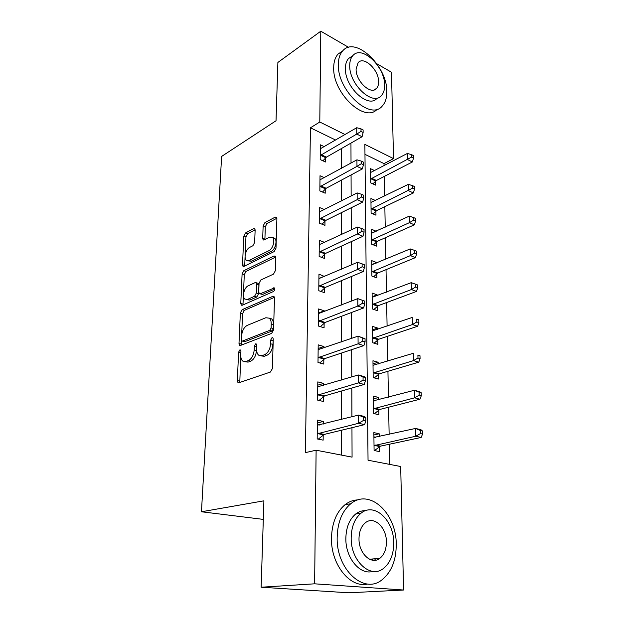 <?xml version="1.0" encoding="UTF-8"?>
<svg xmlns="http://www.w3.org/2000/svg" width="624" height="624" viewBox="0 0 624 624"><rect width="100%" height="100%" fill="white"/><g stroke="black" fill="none" stroke-linecap="round" stroke-linejoin="round"><path stroke-width="0.94" d="M239.842 349.908L238.602 352.201L237.331 380.593L237.955 382.574L238.883 382.73L270.457 372.037L272.376 368.597L273.265 339.043L272.828 337.724L272.056 337.607L270.738 340.01L270.621 343.777C270.091 349.253 268.086 352.895 264.592 354.697L261.924 355.664L258.601 355.15C257.221 353.902 256.558 351.858 256.62 349.027L256.753 345.314L256.331 343.996L255.614 343.886L254.327 346.234L254.186 349.931C253.648 355.306 251.698 358.862 248.344 360.602L245.786 361.53L242.689 361.054C241.324 359.837 240.685 357.802 240.763 354.962L240.926 351.32L240.513 350.009L239.842 349.908M273.25 339.604L272.922 344.425L270.621 343.777M256.721 346.148L256.48 350.555L254.186 349.931M375.508 558.714L374.611 560.305M255.13 230.186L254.686 228.696L253.601 228.649L245.482 232.978L243.789 236.207L242.51 264.716L242.993 266.3L244.007 266.37L274.178 251.573L276.003 248.18L276.892 218.642L276.424 217.152L275.246 217.097L264.896 222.62L263.141 225.943L262.688 238.306L263.164 239.842L264.287 239.912L269.42 237.284L272.493 237.487C275.441 239.702 272.969 248.953 268.975 250.661L249.14 260.473L246.363 260.278C243.508 258.157 245.856 249.085 249.694 247.377L252.907 245.731L254.647 242.447L255.13 230.186M376.841 63.749L391.498 72.259L393.51 158.613L364.868 144.394L368.043 460.223L400.686 466.518L403.572 590.023L348.871 592.8L261.144 587.223L263.897 500.83L201.458 511.766L221.621 156.429L276.026 120.752L277.891 62.447L320.798 31.2L348.613 47.354M261.144 587.223L314.621 583.814L316.118 450.208L352.069 457.142L351.959 427.697M335.665 140.072L310.448 127.795L305.393 452.626L316.118 450.208M310.448 127.795L319.784 122.015L320.798 31.2M242.104 309.683L240.357 312.944L238.992 343.457L239.561 345.306L240.529 345.439L271.651 333.38L273.538 329.948L274.498 298.233L273.928 296.486L272.797 296.353L242.104 309.683L244.335 310.354L242.588 313.607L241.636 335.345M240.778 303.412L242.096 273.928L243.82 270.683L274.037 256.027L275.2 256.121L275.714 257.735L275.324 270.722L273.484 274.131L260.848 279.973L259.054 283.312L258.734 291.899L259.272 293.6L260.348 293.717L274.381 287.921C275.051 289.224 274.747 290.417 273.468 291.509L242.299 305.222L241.309 305.12L240.778 303.412L243.001 304.091L244.288 274.654L242.096 273.928M341.242 455.052L341.266 430.287M341.273 419.484L341.305 391.069M341.312 380.078L341.336 353.098M341.344 341.944L341.367 316.329M341.375 305.019L341.398 280.691M341.406 269.24L341.429 246.137M341.437 234.562L341.461 212.62M341.468 200.936L341.492 180.086M341.5 168.308L341.515 148.504M323.287 424.063L323.302 421.442L317.382 420.131L317.179 438.929L323.146 440.146L323.193 435.045M323.606 385.406L323.622 383.393L317.795 381.896L317.593 400.101L323.474 401.505L323.513 396.568M323.918 347.974L323.926 346.523L318.193 344.854L317.998 362.489L323.786 364.073L323.825 359.291M324.223 311.696L324.23 310.775L318.583 308.95L318.396 326.048L324.082 327.795L324.121 323.154M324.511 276.526L318.958 274.131L318.778 290.714L324.379 292.617L324.418 288.124M324.73 242.447L319.316 240.357L319.145 256.441L324.659 258.492L324.698 254.132M324.527 209.594L319.675 207.574L319.504 223.189L324.94 225.373L324.971 221.138M324.41 177.7L320.018 175.734L319.855 190.897L325.205 193.214L325.244 189.103M324.355 146.71L320.354 144.807L320.19 159.541L325.471 161.983L325.502 157.981M389.696 464.396L389.321 444.249M389.134 434.382L388.619 407.207M388.432 397.192L387.941 371.272M387.754 361.132L387.286 336.398M387.091 326.141L386.646 302.546M386.451 292.172L386.03 269.662M385.827 259.186L385.421 237.705M385.226 227.144L384.836 206.638M384.634 195.998L384.267 176.428M384.064 165.719L384.025 163.621L364.962 154.346M379.236 436.605L379.189 433.781L373.862 432.604L374.088 450.505L379.454 451.597L379.384 446.737M378.69 399.789L378.659 397.48L373.409 396.139L373.628 413.501L378.908 414.765L378.838 410.054M378.16 364.073L378.136 362.255L372.965 360.758L373.175 377.606L378.386 379.033L378.316 374.462M377.653 329.402L377.629 328.052L372.528 326.407L372.739 342.763L377.871 344.347L377.809 339.908M377.153 295.745L377.138 294.832L372.107 293.046L372.31 308.935L377.372 310.658L377.309 306.345M376.67 263.047L376.662 262.548L371.701 260.629L371.896 276.073L376.888 277.93L376.826 273.741M376.202 231.27L371.303 229.125L371.498 244.132L376.42 246.121L376.358 242.05M375.461 200.515L370.921 198.487L371.108 213.088L375.968 215.186L375.905 211.224M374.689 170.656L370.547 168.683L370.726 182.887L375.523 185.102L375.461 181.249M201.458 511.766L263.305 519.386M403.572 590.023L314.621 583.814M384.025 163.621L393.51 158.613M345.064 134.558L319.784 122.015M351.92 416.77L351.819 388.034M351.78 376.927L351.686 349.658M351.647 338.387L351.554 312.499M351.515 301.072L351.429 276.502M351.382 264.943L351.304 241.613M351.257 229.928L351.179 207.776M351.14 195.991L351.07 174.954M351.023 163.075L350.953 143.099M379.189 433.781L373.893 434.983M378.659 397.48L373.441 398.884M378.136 362.255L373.004 363.839M377.629 328.052L372.575 329.807M377.138 294.832L372.154 296.751M376.662 262.548L371.756 264.623M376.202 231.169L371.779 233.189M323.302 421.442L317.351 422.978M323.622 383.393L317.756 385.172M323.926 346.523L318.154 348.527M324.23 310.775L318.536 312.998M324.519 276.112L318.911 278.53M245.068 361.717L248.079 362.123L245.786 361.53M256.48 350.555C255.941 355.914 253.999 359.463 250.637 361.195L248.079 362.123M261.05 355.875L264.233 356.281L261.924 355.664M272.922 344.425C272.407 349.892 270.395 353.519 266.9 355.313L264.233 356.281M240.755 355.485L239.795 382.418M274.412 297.359L244.335 310.354M241.433 339.901L241.355 345.119M241.433 339.667L241.839 340.946L242.518 341.039L269.794 330.338L271.112 327.951L271.229 324.028C271.276 321.329 270.644 319.387 269.342 318.193L265.832 317.741L247.291 325.354C244.031 327.179 242.135 330.689 241.597 335.868L241.433 339.667M242.346 341.086L244.787 341.663L242.518 341.039M269.264 318.131L271.619 318.88C272.922 320.073 273.562 322.015 273.523 324.706L273.406 328.622L272.087 331.009L244.787 341.663M275.675 257.096L246.012 271.417L244.288 274.654M259.958 293.826L262.587 294.434L274.771 289.045M248.165 285.831C244.202 287.391 241.847 296.891 244.881 299.107L247.595 299.387L254.569 296.283L256.363 292.96L256.682 284.396L256.168 282.727L255.099 282.625L248.165 285.831M246.636 299.653L249.818 300.082L247.595 299.387M257.735 283.241L258.383 283.46L258.913 285.121L258.593 293.678L256.807 296.993L249.818 300.082M243.001 304.091L243.056 304.894M247.923 260.816L251.332 261.23L249.14 260.473M272.735 237.728L274.693 238.306C277.641 240.521 275.176 249.756 271.175 251.456L251.332 261.23M276.877 218.236L267.064 223.447L265.309 226.762L264.888 239.6M245.084 256.519L244.717 266.027M255.13 229.788L247.627 233.774L245.934 236.995L245.123 255.637M375.718 437.401L373.916 436.792M374.462 450.583L380.445 446.144L421.169 437.447L415.795 436.231L415.561 428.446L373.924 437.432M374.026 445.622L415.795 436.231L420.389 433.594L422.542 434.086L422.44 430.981L420.287 430.474L420.389 433.594M420.287 430.474L415.561 428.446L420.927 429.702L422.44 430.981M422.542 434.086L421.169 437.447M319.238 425.1L317.335 424.46M318.287 433.157L324.254 434.405L364.603 424.632L358.589 423.275L317.234 433.805M363.41 420.475L358.589 423.275L358.535 415.085L364.533 416.489L365.789 417.76L363.386 417.199L363.41 420.475L365.812 421.028L365.789 417.76M317.327 425.201L358.535 415.085L363.386 417.199M324.254 434.405L318.271 439.148M364.603 424.632L365.812 421.028M374.431 400.92L373.464 400.639M374.384 413.689L379.891 409.43L419.944 399.22L414.648 397.816L414.422 390.273L373.464 400.819M373.565 408.767L414.648 397.816L419.172 395.195L421.286 395.764L421.192 392.753L419.078 392.176L419.172 395.195M419.078 392.176L414.422 390.273L419.71 391.716L421.192 392.753M421.286 395.764L419.944 399.22M374.252 377.902L379.345 373.807L418.759 362.177L413.54 360.594L413.322 353.293L373.019 365.297M373.113 373.012L413.54 360.594L417.986 357.997L420.077 358.636L419.983 355.719L417.893 355.072L417.986 357.997M417.893 355.072L419.983 355.719M420.077 358.636L418.759 362.177M374.08 343.177L378.823 339.23L417.612 326.266L412.464 324.527L412.253 317.444L372.583 330.814M372.676 338.309L412.464 324.527L416.848 321.937L418.899 322.647L418.813 319.816L416.754 319.098L416.848 321.937M416.754 319.098L418.813 319.816M418.899 322.647L417.612 326.266M318.739 386.872L317.741 386.591M318.692 394.454L324.558 395.889L364.252 384.454L358.332 382.886L317.647 395.132M363.074 380.11L358.332 382.886L358.285 374.969L364.182 376.584L365.414 377.582L363.051 376.943L363.074 380.11L365.438 380.749L365.414 377.582M317.741 386.802L358.285 374.969L363.051 376.943M324.558 395.889L319.051 400.444M364.252 384.454L365.438 380.749M319.082 356.975L324.847 358.582L363.909 345.595L358.09 343.832L318.053 357.685M362.755 341.071L358.09 343.832L358.043 336.172L365.048 338.723L362.723 338.005L362.755 341.071L365.079 341.788L365.048 338.723M318.139 349.612L358.043 336.172L362.723 338.005M324.847 358.582L319.753 362.973M363.909 345.595L365.079 341.788M319.457 320.65L325.135 322.429L363.581 307.975L357.848 306.041L318.443 321.383M362.435 303.303L357.848 306.041L357.802 298.631L364.705 301.119L362.411 300.331L362.435 303.303L364.728 304.083L364.705 301.119M318.529 313.56L357.802 298.631L362.411 300.331M325.135 322.429L320.393 326.664M363.581 307.975L364.728 304.083M373.877 309.473L378.308 305.643L416.497 291.431L411.419 289.536L411.216 282.672L372.161 297.328M372.255 304.606L411.419 289.536L415.732 286.97L417.76 287.734L417.674 284.989L415.646 284.216L415.732 286.97M411.216 282.672L415.646 284.216M417.76 287.734L416.497 291.431M269.545 318.256L269.981 318.146M319.823 285.433L325.416 287.368L363.262 271.557L357.622 269.451L318.825 286.198M362.131 266.729L364.393 267.587L364.361 264.716L362.107 263.858L362.131 266.729L357.622 269.451L357.575 262.275L318.911 278.608M325.416 287.368L320.978 291.463M363.262 271.557L364.393 267.587M362.107 263.858L357.575 262.275M337.171 537.436C336.203 569.314 363.823 594.68 381.787 579.985C391.427 572.255 396.248 560.336 396.24 544.222C396.443 513.076 369.447 488.007 350.758 503.763C342.124 510.994 337.592 522.218 337.171 537.436M358.051 499.886C353.426 499.98 349.12 501.556 345.127 504.629C336.484 511.82 331.937 522.982 331.477 538.106C330.767 564.431 350.243 588.58 367.731 584.002M372.84 571.366C360.087 575.484 345.439 557.903 345.852 538.434C346.117 527.381 349.409 519.23 355.719 513.981C358.808 511.625 362.146 510.51 365.742 510.643M351.172 537.826C350.602 560.843 370.484 579.173 383.464 568.441C390.289 562.903 393.705 554.338 393.728 542.763C393.892 520.135 374.345 501.961 360.992 513.232C354.689 518.513 351.413 526.711 351.172 537.826M386.412 541.913C386.56 527.288 373.932 515.564 365.375 522.764C361.257 526.196 359.128 531.515 358.995 538.73C358.683 553.519 371.452 565.313 379.852 558.332C384.189 554.798 386.373 549.323 386.412 541.913M372.271 560.157L373.253 558.917M338.341 64.412C337.256 90.62 370.523 121.111 382.255 106.041C385.375 102.656 386.896 97.812 386.802 91.517C387.418 66.167 355.157 35.474 342.623 50.957C339.83 54.132 338.403 58.617 338.341 64.412M342.646 50.934L338.013 54.124C335.213 57.299 333.77 61.768 333.7 67.54C332.569 93.327 365.157 123.497 377.216 109.169M377.036 98.225C368.519 109.106 344.674 87.149 345.4 68.367C345.431 64.139 346.468 60.871 348.512 58.57L351.936 56.261M349.721 65.497C349.034 84.341 372.918 106.47 381.412 95.573C383.62 93.155 384.696 89.692 384.634 85.192C385.078 66.791 361.725 44.569 352.81 55.676C350.774 57.985 349.744 61.253 349.721 65.497M378.596 81.791C378.908 69.88 363.8 55.575 358.106 62.704L356.101 69.1C355.688 81.19 371.015 95.456 376.537 88.413C377.941 86.869 378.628 84.661 378.596 81.791M373.651 276.728L377.816 273.016L415.412 257.634L410.405 255.598L410.21 248.929L371.756 264.794M371.842 271.861L410.405 255.598L414.656 253.048L416.66 253.867L416.567 251.207L414.57 250.372L414.656 253.048M410.21 248.929L414.57 250.372M416.66 253.867L415.412 257.634M373.409 244.904L377.333 241.301L414.359 224.819L409.422 222.651L409.227 216.177L371.358 233.173M371.444 240.045L409.422 222.651L413.611 220.116L415.584 220.997L415.498 218.408L413.525 217.526L413.611 220.116M409.227 216.177L413.525 217.526M415.584 220.997L414.359 224.819M373.152 213.97L376.865 210.467L413.338 192.956L408.47 190.655L408.283 184.369L370.968 202.426M371.054 209.11L412.597 188.136L414.539 189.064L414.461 186.553L412.511 185.624L412.597 188.136M408.283 184.369L412.511 185.624M414.539 189.064L413.338 192.956M320.174 251.269L325.681 253.352L362.95 236.278L357.396 234.016L319.192 252.057M361.842 231.309L364.057 232.222L364.034 229.445L361.819 228.524L361.842 231.309L357.396 234.016L357.357 227.058L319.27 244.694M325.681 253.352L321.516 257.322M362.95 236.278L364.057 232.222M361.819 228.524L357.357 227.058M320.518 218.127L325.939 220.334L362.653 202.075L357.178 199.664L319.55 218.93M361.553 196.989L363.745 197.956L363.714 195.265L361.53 194.282L361.553 196.989L357.178 199.664L357.139 192.925L319.628 211.786M325.939 220.334L322.015 224.195M362.653 202.075L363.745 197.956M361.53 194.282L357.139 192.925M320.853 185.944L326.196 188.276L362.357 168.909L356.975 166.366L319.901 186.771M361.28 163.706L363.433 164.728L363.41 162.115L361.257 161.086L361.28 163.706L356.975 166.366L356.928 159.83L319.972 179.829M326.196 188.276L322.483 192.036M362.357 168.909L363.433 164.728M361.257 161.086L356.928 159.83M372.887 183.885L376.405 180.469L412.347 161.99L407.542 159.572L407.355 153.465L370.594 172.52M370.679 179.018L411.606 157.076L413.533 158.051L413.447 155.61L411.528 154.627L411.606 157.076M407.355 153.465L411.528 154.627M413.533 158.051L412.347 161.99M321.173 154.682L326.438 157.139L362.076 136.734L356.772 134.059L320.237 155.524M361.007 131.422L363.137 132.499L363.113 129.956L360.992 128.879L361.007 131.422L356.772 134.059L356.725 127.717L320.307 148.785M326.438 157.139L322.92 160.805M362.076 136.734L363.137 132.499M360.992 128.879L356.725 127.717M240.856 352.802L238.602 352.201M273.039 340.657L270.738 340.01M256.62 346.858L254.327 346.234M250.637 361.195L248.344 360.602M266.9 355.313L264.592 354.697M239.632 381.139L237.331 380.593M274.193 296.806L272.797 296.353M241.254 344.074L238.992 343.457M242.588 313.607L240.357 312.944M272.087 331.009L269.794 330.338M273.406 328.622L271.112 327.951M273.523 324.706L271.229 324.028M246.012 271.417L243.82 270.683M275.512 256.55L274.037 256.027M262.587 294.434L260.348 293.717M274.576 288.155L273.585 287.836M256.807 296.993L254.569 296.283M258.593 293.678L256.363 292.96M258.913 285.121L256.682 284.396M271.175 251.456L268.975 250.661M264.872 239.109L262.688 238.306M265.309 226.762L263.141 225.943M267.064 223.447L264.896 222.62M276.76 217.69L275.246 217.097M244.694 265.457L242.51 264.716M245.934 236.995L243.789 236.207M247.627 233.774L245.482 232.978M254.99 229.164L253.601 228.649M379.649 446.534L374.299 445.411M380.445 446.144L375.094 445.029M317.499 433.579L323.458 434.819M379.103 409.843L373.831 408.556M379.891 409.43L374.611 408.143M378.573 374.244L373.378 372.793M379.345 373.807L374.143 372.356M378.066 339.682L372.934 338.083M378.823 339.23L373.698 337.623M317.912 394.906L323.778 396.334M318.31 357.443L324.082 359.05M318.7 321.142L324.379 322.912M377.567 306.119L372.505 304.372M378.308 305.643L373.253 303.896M319.075 285.948L324.667 287.875M377.075 273.507L372.091 271.627M377.816 273.016L372.832 271.136M376.607 241.808L371.686 239.803M377.333 241.301L372.419 239.296M376.147 210.99L371.296 208.868M376.865 210.467L372.013 208.338M319.441 251.807L324.948 253.882M319.8 218.673L325.221 220.88M320.143 186.506L325.486 188.846M375.703 181.007L370.913 178.776M376.405 180.469L371.623 178.23M320.471 155.267L325.736 157.716M238.758 382.769L237.955 382.574M240.295 345.501L239.561 345.306M271.619 318.88L269.342 318.193M258.383 283.46L256.168 282.727M241.964 305.315L241.309 305.12M274.693 238.306L272.493 237.487M263.749 240.053L263.164 239.842M243.578 266.495L242.993 266.3M369.525 559.244L379.852 558.332M355.719 513.981L360.992 513.232M350.758 503.763L345.127 504.629M374.111 89.911L376.537 88.413M348.512 58.57L352.81 55.676M342.623 50.957L338.013 54.124"/></g></svg>
